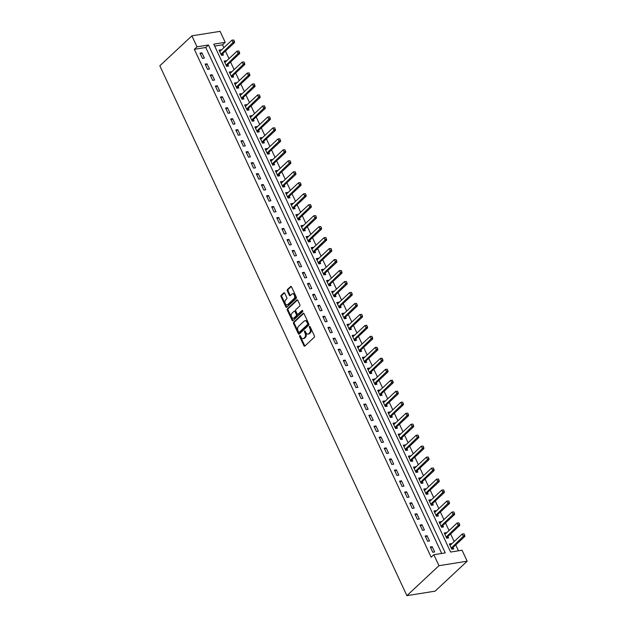 <?xml version="1.0" encoding="UTF-8"?>
<svg xmlns="http://www.w3.org/2000/svg" width="627" height="627" viewBox="0 0 627 627"><rect width="100%" height="100%" fill="white"/><g stroke="black" fill="none" stroke-linecap="round" stroke-linejoin="round"><path stroke-width="0.94" d="M299.73 335.602A0.698 0.455 -99.1 0 0 299.643 336.55L303.915 345.704A0.995 0.651 -99.1 0 0 304.84 346.073L314.276 337.255A0.995 0.651 -99.1 0 0 314.401 335.907L310.13 326.745A0.698 0.455 -99.1 0 0 309.393 327.435L309.95 328.619A3.198 2.077 -99.1 0 1 309.558 332.945L308.766 333.682A3.198 2.077 -99.1 0 1 307.982 334.073A3.198 2.077 -99.1 0 1 305.804 332.49L305.255 331.307A0.698 0.455 -99.1 0 0 304.518 331.989L305.067 333.172A3.198 2.077 -99.1 0 1 304.675 337.498L303.891 338.235A3.198 2.077 -99.1 0 1 303.107 338.635A3.198 2.077 -99.1 0 1 300.929 337.044L300.372 335.86A0.698 0.455 -99.1 0 0 299.73 335.602M300.333 335.782A0.698 0.455 -99.1 0 0 300.404 336.425L304.675 345.579A0.995 0.651 -99.1 0 0 304.957 345.963M310.083 326.667A0.698 0.455 -99.1 0 0 310.161 327.31L310.71 328.493L309.95 328.619M305.208 331.221A0.698 0.455 -99.1 0 0 305.278 331.871L305.835 333.055L305.067 333.172M284.76 293.256A0.995 0.651 -99.1 0 0 283.835 292.887L281.186 295.364A0.995 0.651 -99.1 0 0 281.068 296.712L285.81 306.877A0.995 0.651 -99.1 0 0 286.735 307.254L296.171 298.436A0.995 0.651 -99.1 0 0 296.297 297.08L291.555 286.915A0.995 0.651 -99.1 0 0 290.63 286.539L287.425 289.533A0.995 0.651 -99.1 0 0 287.307 290.881L289.337 295.231A0.995 0.651 -99.1 0 0 290.262 295.607L291.845 294.126A2.673 1.74 -99.1 0 1 292.503 293.789A2.673 1.74 -99.1 0 1 294.518 295.615A2.673 1.74 -99.1 0 1 294 298.734L287.785 304.542A2.673 1.74 -99.1 0 1 287.127 304.871A2.673 1.74 -99.1 0 1 285.113 303.045A2.673 1.74 -99.1 0 1 285.63 299.925L286.672 298.961A0.995 0.651 -99.1 0 0 286.79 297.606L284.76 293.256M441.706 553.469L205.766 47.495L194.323 49.321L196.996 46.821L191.878 35.849L159.822 65.804L406.899 595.65L435.122 591.151L467.178 561.196L462.06 550.224L450.617 552.05L213.776 44.149L225.218 42.322L220.101 31.35L191.878 35.849M194.323 49.321L431.164 557.223L433.837 554.723L438.955 565.695L406.899 595.65M293.687 322.16A0.995 0.651 -99.1 0 0 293.561 323.516L298.303 333.682A0.995 0.651 -99.1 0 0 299.228 334.058L308.672 325.233A0.995 0.651 -99.1 0 0 308.79 323.885L304.048 313.712A0.995 0.651 -99.1 0 0 303.123 313.343L293.687 322.16L294.447 322.043A0.995 0.651 -99.1 0 0 294.329 323.391L299.071 333.564A0.995 0.651 -99.1 0 0 299.353 333.94M292.057 320.279L287.315 310.114A0.995 0.651 -99.1 0 1 287.44 308.758L296.877 299.941A0.995 0.651 -99.1 0 1 297.801 300.309L299.831 304.667A0.995 0.651 -99.1 0 1 299.706 306.015L295.881 309.597A0.995 0.651 -99.1 0 0 295.756 310.945L297.104 313.829A0.995 0.651 -99.1 0 0 298.029 314.205L302.018 310.483A0.698 0.455 -99.1 0 1 302.582 311.69L292.981 320.656A0.995 0.651 -99.1 0 1 292.057 320.279L292.817 320.162L288.075 309.989L287.315 310.114M434.644 551.948L432.191 546.681L430.287 546.987L432.74 552.254L434.644 551.948M429.526 540.976L427.073 535.709L425.169 536.007L427.622 541.281L429.526 540.976M424.408 529.995L421.955 524.728L420.051 525.034L422.504 530.301L424.408 529.995M419.298 519.023L416.837 513.756L414.933 514.062L417.386 519.328L419.298 519.023M414.181 508.05L411.72 502.783L409.815 503.089L412.268 508.356L414.181 508.05M409.063 497.078L406.602 491.811L404.697 492.109L407.15 497.376L409.063 497.078M403.945 486.097L401.484 480.831L399.579 481.136L402.032 486.403L403.945 486.097M398.827 475.125L396.366 469.858L394.461 470.164L396.915 475.431L398.827 475.125M393.709 464.152L391.248 458.886L389.343 459.191L391.797 464.458L393.709 464.152M388.591 453.18L386.13 447.913L384.226 448.211L386.687 453.478L388.591 453.18M383.473 442.2L381.012 436.933L379.108 437.238L381.569 442.505L383.473 442.2M378.355 431.227L375.902 425.96L373.99 426.266L376.451 431.533L378.355 431.227M373.237 420.255L370.784 414.988L368.872 415.293L371.333 420.56L373.237 420.255M368.12 409.282L365.666 404.015L363.754 404.313L366.215 409.58L368.12 409.282M363.002 398.302L360.549 393.035L358.636 393.341L361.097 398.607L363.002 398.302M357.884 387.329L355.431 382.062L353.518 382.368L355.979 387.635L357.884 387.329M352.766 376.357L350.313 371.09L348.4 371.396L350.861 376.662L352.766 376.357M347.648 365.384L345.195 360.117L343.29 360.415L345.743 365.682L347.648 365.384M342.53 354.404L340.077 349.137L338.172 349.443L340.626 354.71L342.53 354.404M337.412 343.431L334.959 338.165L333.055 338.47L335.508 343.737L337.412 343.431M332.294 332.459L329.841 327.192L327.937 327.498L330.39 332.765L332.294 332.459M327.176 321.486L324.723 316.212L322.819 316.517L325.272 321.784L327.176 321.486M322.059 310.506L319.605 305.239L317.701 305.545L320.154 310.812L322.059 310.506M316.948 299.534L314.488 294.267L312.583 294.572L315.036 299.839L316.948 299.534M311.831 288.561L309.37 283.294L307.465 283.592L309.918 288.867L311.831 288.561M306.713 277.589L304.252 272.314L302.347 272.62L304.8 277.886L306.713 277.589M301.595 266.608L299.134 261.341L297.229 261.647L299.682 266.914L301.595 266.608M296.477 255.636L294.016 250.369L292.111 250.675L294.565 255.941L296.477 255.636M291.359 244.663L288.898 239.396L286.994 239.694L289.447 244.969L291.359 244.663M286.241 233.691L283.78 228.416L281.876 228.722L284.337 233.989L286.241 233.691M281.123 222.71L278.662 217.444L276.758 217.749L279.219 223.016L281.123 222.71M276.005 211.738L273.552 206.471L271.64 206.777L274.101 212.044L276.005 211.738M270.888 200.765L268.434 195.499L266.522 195.796L268.983 201.071L270.888 200.765M265.77 189.793L263.316 184.518L261.404 184.824L263.865 190.091L265.77 189.793M260.652 178.813L258.199 173.546L256.286 173.851L258.747 179.118L260.652 178.813M255.534 167.84L253.081 162.573L251.168 162.879L253.629 168.146L255.534 167.84M250.416 156.868L247.963 151.601L246.05 151.899L248.511 157.173L250.416 156.868M245.298 145.895L242.845 140.62L240.94 140.926L243.394 146.193L245.298 145.895M240.18 134.915L237.727 129.648L235.823 129.954L238.276 135.22L240.18 134.915M235.062 123.942L232.609 118.675L230.705 118.981L233.158 124.248L235.062 123.942M229.944 112.97L227.491 107.703L225.587 108.001L228.04 113.275L229.944 112.97M224.827 101.989L222.373 96.723L220.469 97.028L222.922 102.295L224.827 101.989M219.709 91.017L217.255 85.75L215.351 86.056L217.804 91.323L219.709 91.017M214.599 80.044L212.138 74.778L210.233 75.083L212.686 80.35L214.599 80.044M209.481 69.072L207.02 63.805L205.115 64.103L207.568 69.378L209.481 69.072M204.363 58.092L201.902 52.825L199.997 53.13L202.45 58.397L204.363 58.092M458.486 550.796L455.743 544.918M454.175 541.54L450.625 533.938M449.057 530.567L445.507 522.965M443.94 519.587L440.389 511.993M438.822 508.615L435.279 501.012M433.704 497.642L430.161 490.04M428.586 486.67L425.043 479.067M423.468 475.689L419.925 468.095M418.35 464.717L414.808 457.114M413.232 453.744L409.69 446.142M408.114 442.772L404.572 435.169M402.996 431.791L399.454 424.197M397.879 420.819L394.336 413.217M392.761 409.846L389.218 402.244M387.643 398.874L384.1 391.272M382.525 387.894L378.982 380.299M377.407 376.921L373.864 369.319M372.289 365.949L368.747 358.346M367.171 354.976L363.629 347.374M362.053 343.996L358.511 336.401M356.935 333.023L353.393 325.421M351.825 322.051L348.275 314.448M346.707 311.078L343.157 303.476M341.59 300.098L338.039 292.503M336.472 289.125L332.929 281.523M331.354 278.153L327.811 270.55M326.236 267.173L322.693 259.578M321.118 256.2L317.575 248.605M316 245.228L312.458 237.625M310.882 234.255L307.34 226.653M305.764 223.275L302.222 215.68M300.647 212.302L297.104 204.708M295.529 201.33L291.986 193.727M290.411 190.357L286.868 182.755M285.293 179.377L281.75 171.782M280.175 168.404L276.632 160.81M275.057 157.432L271.515 149.829M269.939 146.459L266.397 138.857M264.821 135.479L261.279 127.884M259.703 124.507L256.161 116.912M254.586 113.534L251.043 105.932M249.475 102.562L245.925 94.959M244.358 91.581L240.807 83.987M239.24 80.609L235.689 73.014M234.122 69.636L230.579 62.034M229.004 58.664L225.461 51.061M223.886 47.683L222.546 44.823L214.677 46.077M451.464 544.071L451.26 543.64L449.355 543.946L451.808 549.213L453.713 548.907L453.039 547.457M446.346 533.099L446.142 532.668L444.237 532.974L446.69 538.24L448.595 537.935L447.921 536.477M441.228 522.126L441.024 521.695L439.119 521.993L441.573 527.26L443.477 526.962L442.803 525.504M436.11 511.146L435.906 510.715L434.002 511.021L436.455 516.287L438.367 515.982L437.685 514.532M430.992 500.174L430.788 499.743L428.884 500.048L431.337 505.315L433.249 505.009L432.567 503.559M425.874 489.201L425.67 488.77L423.766 489.076L426.219 494.342L428.131 494.037L427.449 492.579M420.756 478.229L420.552 477.79L418.648 478.095L421.101 483.362L423.013 483.064L422.332 481.607M415.638 467.248L415.435 466.817L413.53 467.123L415.983 472.39L417.896 472.084L417.214 470.634M410.52 456.276L410.317 455.845L408.412 456.15L410.865 461.417L412.778 461.111L412.096 459.662M405.403 445.303L405.199 444.872L403.294 445.178L405.755 450.445L407.66 450.139L406.978 448.681M400.285 434.331L400.081 433.892L398.176 434.197L400.637 439.464L402.542 439.166L401.86 437.709M395.167 423.35L394.963 422.919L393.058 423.225L395.519 428.492L397.424 428.186L396.742 426.736M390.049 412.378L389.853 411.947L387.941 412.252L390.402 417.519L392.306 417.214L391.624 415.764M384.931 401.405L384.735 400.974L382.823 401.272L385.284 406.547L387.188 406.241L386.514 404.783M379.813 390.433L379.617 389.994L377.705 390.3L380.166 395.566L382.07 395.269L381.396 393.811M374.695 379.453L374.499 379.022L372.587 379.327L375.048 384.594L376.952 384.288L376.278 382.838M369.577 368.48L369.381 368.049L367.469 368.355L369.93 373.621L371.835 373.316L371.16 371.866M364.459 357.508L364.263 357.077L362.359 357.374L364.812 362.649L366.717 362.343L366.043 360.886M359.349 346.535L359.146 346.096L357.241 346.402L359.694 351.669L361.599 351.371L360.925 349.913M354.231 335.555L354.028 335.124L352.123 335.429L354.576 340.696L356.481 340.39L355.807 338.941M349.114 324.582L348.91 324.151L347.005 324.457L349.458 329.724L351.363 329.418L350.689 327.968M343.996 313.61L343.792 313.179L341.887 313.476L344.341 318.751L346.245 318.445L345.571 316.988M338.878 302.629L338.674 302.198L336.77 302.504L339.223 307.771L341.127 307.473L340.453 306.015M333.76 291.657L333.556 291.226L331.652 291.531L334.105 296.798L336.017 296.493L335.335 295.043M328.642 280.684L328.438 280.253L326.534 280.559L328.987 285.826L330.899 285.52L330.217 284.062M323.524 269.712L323.32 269.281L321.416 269.579L323.869 274.853L325.781 274.548L325.099 273.09M318.406 258.732L318.202 258.3L316.298 258.606L318.751 263.873L320.663 263.567L319.982 262.117M313.288 247.759L313.085 247.328L311.18 247.634L313.633 252.9L315.546 252.595L314.864 251.145M308.17 236.787L307.967 236.355L306.062 236.661L308.515 241.928L310.428 241.622L309.746 240.165M303.053 225.814L302.849 225.383L300.944 225.681L303.405 230.955L305.31 230.65L304.628 229.192M297.935 214.834L297.731 214.403L295.826 214.708L298.287 219.975L300.192 219.669L299.51 218.22M292.817 203.861L292.621 203.43L290.709 203.736L293.17 209.003L295.074 208.697L294.392 207.247M287.699 192.889L287.503 192.458L285.591 192.763L288.052 198.03L289.956 197.724L289.274 196.267M282.581 181.916L282.385 181.485L280.473 181.783L282.934 187.05L284.838 186.752L284.164 185.294M277.463 170.936L277.267 170.505L275.355 170.81L277.816 176.077L279.72 175.772L279.046 174.322M272.345 159.963L272.149 159.532L270.237 159.838L272.698 165.105L274.602 164.799L273.928 163.349M267.227 148.991L267.031 148.56L265.119 148.865L267.58 154.132L269.485 153.827L268.811 152.369M262.11 138.018L261.914 137.587L260.009 137.885L262.462 143.152L264.367 142.854L263.693 141.396M256.999 127.038L256.796 126.607L254.891 126.913L257.344 132.179L259.249 131.874L258.575 130.424M251.882 116.066L251.678 115.634L249.773 115.94L252.226 121.207L254.131 120.901L253.457 119.451M246.764 105.093L246.56 104.662L244.655 104.968L247.109 110.234L249.013 109.929L248.339 108.471M241.646 94.121L241.442 93.689L239.538 93.987L241.991 99.254L243.895 98.956L243.221 97.498M236.528 83.14L236.324 82.709L234.42 83.015L236.873 88.282L238.777 87.976L238.103 86.526M231.41 72.168L231.206 71.737L229.302 72.042L231.755 77.309L233.667 77.003L232.985 75.553M226.292 61.195L226.088 60.764L224.184 61.07L226.637 66.337L228.549 66.031L227.867 64.573M221.174 50.223L220.97 49.792L219.066 50.089L221.519 55.356L223.431 55.058L222.75 53.601M222.546 44.823L225.218 42.322M433.837 554.723L445.28 552.896L208.438 45.003L196.996 46.821M438.955 565.695L467.178 561.196M205.766 47.495L208.438 45.003M451.26 543.64L449.833 544.973M446.142 532.668L444.715 534M441.024 521.695L439.598 523.028M435.906 510.715L434.48 512.047M430.788 499.743L429.362 501.075M425.67 488.77L424.244 490.102M420.552 477.79L419.126 479.13M415.435 466.817L414.008 468.15M410.317 455.845L408.89 457.177M405.199 444.872L403.772 446.205M400.081 433.892L398.654 435.232M394.963 422.919L393.537 424.252M389.853 411.947L388.419 413.279M384.735 400.974L383.309 402.307M379.617 389.994L378.191 391.334M374.499 379.022L373.073 380.354M369.381 368.049L367.955 369.381M364.263 357.077L362.837 358.409M359.146 346.096L357.719 347.436M354.028 335.124L352.601 336.456M348.91 324.151L347.483 325.484M343.792 313.179L342.366 314.511M338.674 302.198L337.248 303.539M333.556 291.226L332.13 292.558M328.438 280.253L327.012 281.586M323.32 269.281L321.894 270.613M318.202 258.3L316.776 259.633M313.085 247.328L311.658 248.66M307.967 236.355L306.54 237.688M302.849 225.383L301.422 226.715M297.731 214.403L296.305 215.735M292.621 203.43L291.187 204.763M287.503 192.458L286.069 193.79M282.385 181.485L280.959 182.818M277.267 170.505L275.841 171.837M272.149 159.532L270.723 160.865M267.031 148.56L265.605 149.892M261.914 137.587L260.487 138.92M256.796 126.607L255.369 127.939M251.678 115.634L250.251 116.967M246.56 104.662L245.133 105.994M241.442 93.689L240.016 95.022M236.324 82.709L234.898 84.042M231.206 71.737L229.78 73.069M226.088 60.764L224.662 62.097M220.97 49.792L219.544 51.124M432.191 546.681L430.765 548.014M427.073 535.709L425.647 537.041M421.955 524.728L420.529 526.061M416.837 513.756L415.411 515.088M411.72 502.783L410.293 504.116M406.602 491.811L405.175 493.143M401.484 480.831L400.057 482.163M396.366 469.858L394.939 471.19M391.248 458.886L389.822 460.218M386.13 447.913L384.704 449.245M381.012 436.933L379.586 438.265M375.902 425.96L374.468 427.293M370.784 414.988L369.358 416.32M365.666 404.015L364.24 405.348M360.549 393.035L359.122 394.367M355.431 382.062L354.004 383.395M350.313 371.09L348.886 372.422M345.195 360.117L343.768 361.45M340.077 349.137L338.651 350.469M334.959 338.165L333.533 339.497M329.841 327.192L328.415 328.524M324.723 316.212L323.297 317.552M319.605 305.239L318.179 306.572M314.488 294.267L313.061 295.599M309.37 283.294L307.943 284.627M304.252 272.314L302.825 273.654M299.134 261.341L297.707 262.674M294.016 250.369L292.59 251.701M288.898 239.396L287.472 240.729M283.78 228.416L282.354 229.756M278.662 217.444L277.236 218.776M273.552 206.471L272.118 207.803M268.434 195.499L267.008 196.831M263.316 184.518L261.89 185.858M258.199 173.546L256.772 174.878M253.081 162.573L251.654 163.906M247.963 151.601L246.536 152.933M242.845 140.62L241.419 141.961M237.727 129.648L236.301 130.98M232.609 118.675L231.183 120.008M227.491 107.703L226.065 109.035M222.373 96.723L220.947 98.055M217.255 85.75L215.829 87.082M212.138 74.778L210.711 76.11M207.02 63.805L205.593 65.137M201.902 52.825L200.475 54.157M303.107 338.635L303.876 338.509A3.198 2.077 -99.1 0 0 304.651 338.118L303.891 338.235M305.835 333.055A3.198 2.077 -99.1 0 1 305.443 337.381L304.651 338.118M307.982 334.073L308.75 333.956A3.198 2.077 -99.1 0 0 309.534 333.556L308.766 333.682M310.71 328.493A3.198 2.077 -99.1 0 1 310.318 332.819L309.534 333.556M303.766 313.335L294.447 322.043M298.601 332.051A0.698 0.455 -99.1 0 0 299.244 332.31L307.528 324.567A0.698 0.455 -99.1 0 0 307.614 323.618L307.034 322.372A3.198 2.077 -99.1 0 0 304.855 320.781A3.198 2.077 -99.1 0 0 304.071 321.181L298.405 326.471A3.198 2.077 -99.1 0 0 298.013 330.797L298.601 332.051M299.643 332.247A0.698 0.455 -99.1 0 0 300.012 332.185L299.244 332.31M304.855 320.781L305.615 320.663A3.198 2.077 -99.1 0 1 307.794 322.247L308.382 323.501A0.698 0.455 -99.1 0 1 308.296 324.441L300.012 332.185M297.512 299.933L288.201 308.641A0.995 0.651 -99.1 0 0 288.075 309.989M298.28 314.166A0.995 0.651 -99.1 0 0 298.797 314.08L302.559 310.569M291.908 313.304A2.673 1.74 -99.1 0 0 291.39 316.423A2.673 1.74 -99.1 0 0 293.405 318.25A2.673 1.74 -99.1 0 0 294.055 317.913L296.25 315.867A0.995 0.651 -99.1 0 0 296.367 314.519L295.027 311.635A0.995 0.651 -99.1 0 0 294.094 311.258L291.908 313.304M293.405 318.25L294.165 318.124A2.673 1.74 -99.1 0 0 294.823 317.795L294.055 317.913M294.345 311.133L295.105 311.016A0.995 0.651 -99.1 0 1 295.787 311.509L297.135 314.393A0.995 0.651 -99.1 0 1 297.01 315.749L294.823 317.795M287.127 304.871L287.895 304.753A2.673 1.74 -99.1 0 0 288.545 304.416L287.785 304.542M292.503 293.789L293.264 293.671A2.673 1.74 -99.1 0 1 295.278 295.497A2.673 1.74 -99.1 0 1 294.761 298.609L288.545 304.416M291.265 286.531L288.193 289.408A0.995 0.651 -99.1 0 0 288.067 290.756L290.097 295.113A0.995 0.651 -99.1 0 0 290.387 295.489M284.478 292.88L281.954 295.239A0.995 0.651 -99.1 0 0 281.829 296.587L286.57 306.76A0.995 0.651 -99.1 0 0 286.86 307.136M452.138 549.158L452.96 547.575A1.019 0.658 80.9 0 1 453.102 547.387L464.858 536.398L463.486 536.618L462.256 533.985L450.499 544.973A1.019 0.658 80.9 0 1 450.319 545.082L449.943 545.208M463.831 533.906L462.256 533.985L464.058 533.867L464.67 535.184L464.058 533.867M451.354 548.241L451.589 547.794A1.019 0.658 80.9 0 1 451.73 547.606L464.442 535.223M464.67 535.184L464.858 536.398M447.02 538.185L447.843 536.602A1.019 0.658 80.9 0 1 447.984 536.406L459.74 525.426L458.368 525.645L457.138 523.012L445.382 533.992A1.019 0.658 80.9 0 1 445.201 534.102L444.825 534.228M458.713 522.934L457.138 523.012L458.94 522.894L459.552 524.211L458.94 522.894M446.236 537.268L446.471 536.822A1.019 0.658 80.9 0 1 446.612 536.626L459.325 524.25M459.552 524.211L459.74 525.426M441.902 527.213L442.725 525.63A1.019 0.658 80.9 0 1 442.866 525.434L454.622 514.453L453.25 514.673L452.02 512.04L440.264 523.02A1.019 0.658 80.9 0 1 440.083 523.13L439.707 523.255M453.595 511.953L452.02 512.04L453.823 511.922L454.434 513.239L453.823 511.922M441.118 526.288L441.353 525.849A1.019 0.658 80.9 0 1 441.494 525.653L454.207 513.27M454.434 513.239L454.622 514.453M436.784 516.233L437.607 514.657A1.019 0.658 80.9 0 1 437.748 514.461L449.504 503.481L448.133 503.7L446.902 501.067L435.146 512.047A1.019 0.658 80.9 0 1 434.966 512.157L434.589 512.283M448.477 500.981L446.902 501.067L448.705 500.942L449.316 502.258L448.705 500.942M436 515.316L436.235 514.869A1.019 0.658 80.9 0 1 436.376 514.681L449.089 502.298M449.316 502.258L449.504 503.481M431.666 505.26L432.489 503.677A1.019 0.658 80.9 0 1 432.63 503.489L444.386 492.501L443.015 492.72L441.784 490.087L430.028 501.075A1.019 0.658 80.9 0 1 429.848 501.185L429.471 501.31M443.36 490.008L441.784 490.087L443.587 489.969L444.198 491.286L443.587 489.969M430.882 504.343L431.117 503.896A1.019 0.658 80.9 0 1 431.258 503.708L443.971 491.325M444.198 491.286L444.386 492.501M426.548 494.288L427.371 492.704A1.019 0.658 80.9 0 1 427.512 492.508L439.268 481.528L437.897 481.748L436.666 479.114L424.91 490.095A1.019 0.658 80.9 0 1 424.73 490.204L424.354 490.33M438.242 479.036L436.666 479.114L438.469 478.997L439.08 480.313L438.469 478.997M425.764 493.371L425.999 492.924A1.019 0.658 80.9 0 1 426.141 492.728L438.853 480.353M439.08 480.313L439.268 481.528M421.43 483.315L422.253 481.732A1.019 0.658 80.9 0 1 422.394 481.536L434.15 470.556L432.779 470.775L431.548 468.142L419.792 479.122A1.019 0.658 80.9 0 1 419.612 479.232L419.236 479.357M433.124 468.055L431.548 468.142L433.351 468.024L433.962 469.341L433.351 468.024M420.654 482.39L420.882 481.951A1.019 0.658 80.9 0 1 421.023 481.755L433.735 469.372M433.962 469.341L434.15 470.556M416.312 472.335L417.135 470.752A1.019 0.658 80.9 0 1 417.276 470.563L429.033 459.583L427.661 459.803L426.431 457.161L414.674 468.15A1.019 0.658 80.9 0 1 414.494 468.259L414.118 468.385M428.006 457.083L426.431 457.161L428.233 457.044L428.844 458.361L428.233 457.044M415.536 471.418L415.764 470.971A1.019 0.658 80.9 0 1 415.905 470.783L428.617 458.4M428.844 458.361L429.033 459.583M411.194 461.362L412.017 459.779A1.019 0.658 80.9 0 1 412.158 459.591L423.915 448.603L422.543 448.822L421.313 446.189L409.564 457.177A1.019 0.658 80.9 0 1 409.376 457.287L409 457.412M422.888 446.111L421.313 446.189L423.115 446.071L423.734 447.388L423.115 446.071M410.419 460.445L410.646 459.999A1.019 0.658 80.9 0 1 410.787 459.81L423.499 447.427M423.734 447.388L423.915 448.603M406.077 450.39L406.899 448.807A1.019 0.658 80.9 0 1 407.041 448.611L418.797 437.63L417.425 437.85L416.195 435.216L404.446 446.197A1.019 0.658 80.9 0 1 404.258 446.306L403.882 446.432M417.77 435.138L416.195 435.216L417.997 435.099L418.617 436.416L417.997 435.099M405.301 449.473L405.528 449.026A1.019 0.658 80.9 0 1 405.669 448.83L418.381 436.455M418.617 436.416L418.797 437.63M400.959 439.417L401.782 437.834A1.019 0.658 80.9 0 1 401.931 437.638L413.679 426.658L412.307 426.877L411.077 424.244L399.328 435.224A1.019 0.658 80.9 0 1 399.148 435.334L398.764 435.459M412.652 424.158L411.077 424.244L412.879 424.126L413.499 425.443L412.879 424.126M400.183 438.492L400.41 438.054A1.019 0.658 80.9 0 1 400.551 437.858L413.264 425.474M413.499 425.443L413.679 426.658M395.849 428.437L396.664 426.854A1.019 0.658 80.9 0 1 396.813 426.666L408.561 415.685L407.189 415.905L405.959 413.264L394.211 424.252A1.019 0.658 80.9 0 1 394.03 424.361L393.646 424.487M407.534 413.185L405.959 413.264L407.762 413.146L408.381 414.463L407.762 413.146M395.065 427.52L395.292 427.073A1.019 0.658 80.9 0 1 395.433 426.885L408.146 414.502M408.381 414.463L408.561 415.685M390.731 417.464L391.546 415.881A1.019 0.658 80.9 0 1 391.695 415.693L403.443 404.705L402.072 404.924L400.841 402.291L389.093 413.271A1.019 0.658 80.9 0 1 388.912 413.389L388.528 413.514M402.416 402.213L400.841 402.291L402.644 402.173L403.263 403.49L402.644 402.173M389.947 416.547L390.174 416.101A1.019 0.658 80.9 0 1 390.315 415.913L403.036 403.529M403.263 403.49L403.443 404.705M385.613 406.492L386.428 404.909A1.019 0.658 80.9 0 1 386.577 404.713L398.325 393.732L396.954 393.952L395.723 391.319L383.975 402.299A1.019 0.658 80.9 0 1 383.795 402.409L383.41 402.534M397.299 391.24L395.723 391.319L397.526 391.201L398.145 392.518L397.526 391.201M384.829 405.575L385.056 405.128A1.019 0.658 80.9 0 1 385.205 404.932L397.918 392.557M398.145 392.518L398.325 393.732M380.495 395.519L381.318 393.936A1.019 0.658 80.9 0 1 381.459 393.74L393.207 382.76L391.836 382.979L390.605 380.346L378.857 391.326A1.019 0.658 80.9 0 1 378.677 391.436L378.293 391.561M392.181 380.26L390.605 380.346L392.408 380.228L392.8 381.577L392.408 380.228M379.711 394.595L379.938 394.156A1.019 0.658 80.9 0 1 380.087 393.96L392.8 381.577M393.027 381.545L393.207 382.76M375.377 384.539L376.2 382.956A1.019 0.658 80.9 0 1 376.341 382.768L388.089 371.787L386.718 372.007L385.495 369.366L373.739 380.354A1.019 0.658 80.9 0 1 373.559 380.464L373.175 380.589M387.063 369.287L385.495 369.366L387.298 369.248L387.682 370.604L387.298 369.248M374.593 383.622L374.821 383.175A1.019 0.658 80.9 0 1 374.97 382.987L387.682 370.604M387.909 370.565L388.089 371.787M370.259 373.567L371.082 371.983A1.019 0.658 80.9 0 1 371.223 371.795L382.972 360.807L381.6 361.027L380.377 358.393L368.621 369.374A1.019 0.658 80.9 0 1 368.441 369.491L368.057 369.616M381.945 358.315L380.377 358.393L382.18 358.276L382.564 359.632L382.18 358.276M369.475 372.65L369.703 372.203A1.019 0.658 80.9 0 1 369.852 372.015L382.564 359.632M382.791 359.592L382.972 360.807M365.141 362.594L365.964 361.011A1.019 0.658 80.9 0 1 366.105 360.815L377.862 349.835L376.482 350.054L375.26 347.421L363.503 358.401A1.019 0.658 80.9 0 1 363.323 358.511L362.939 358.636M376.827 347.342L375.26 347.421L377.062 347.303L377.446 348.659L377.062 347.303M364.358 361.677L364.593 361.23A1.019 0.658 80.9 0 1 364.734 361.034L377.446 348.659M377.673 348.62L377.862 349.835M360.023 351.622L360.846 350.038A1.019 0.658 80.9 0 1 360.987 349.842L372.744 338.862L371.364 339.082L370.142 336.448L358.385 347.429A1.019 0.658 80.9 0 1 358.205 347.538L357.829 347.664M371.709 336.362L370.142 336.448L371.944 336.331L372.328 337.679L371.944 336.331M359.24 350.697L359.475 350.258A1.019 0.658 80.9 0 1 359.616 350.062L372.328 337.679M372.556 337.647L372.744 338.862M354.906 340.641L355.728 339.058A1.019 0.658 80.9 0 1 355.87 338.87L367.626 327.89L366.246 328.101L365.024 325.468L353.267 336.456A1.019 0.658 80.9 0 1 353.087 336.566L352.711 336.691M366.599 325.389L365.024 325.468L366.826 325.35L367.21 326.706L366.826 325.35M354.122 339.724L354.357 339.278A1.019 0.658 80.9 0 1 354.498 339.089L367.21 326.706M367.438 326.667L367.626 327.89M349.788 329.669L350.611 328.086A1.019 0.658 80.9 0 1 350.752 327.897L362.508 316.909L361.136 317.129L359.906 314.495L348.15 325.476A1.019 0.658 80.9 0 1 347.969 325.585L347.593 325.719M361.481 314.417L359.906 314.495L361.708 314.378L362.32 315.695L361.708 314.378M349.004 328.752L349.239 328.305A1.019 0.658 80.9 0 1 349.38 328.117L362.092 315.734M362.32 315.695L362.508 316.909M344.67 318.696L345.493 317.113A1.019 0.658 80.9 0 1 345.634 316.917L357.39 305.937L356.018 306.156L354.788 303.523L343.032 314.503A1.019 0.658 80.9 0 1 342.851 314.613L342.475 314.738M356.363 303.437L354.788 303.523L356.591 303.405L356.975 304.761L356.591 303.405M343.886 317.779L344.121 317.333A1.019 0.658 80.9 0 1 344.262 317.137L356.975 304.761M357.202 304.722L357.39 305.937M339.552 307.724L340.375 306.141A1.019 0.658 80.9 0 1 340.516 305.945L352.272 294.964L350.901 295.184L349.67 292.55L337.914 303.531A1.019 0.658 80.9 0 1 337.734 303.64L337.357 303.766M351.245 292.464L349.67 292.55L351.473 292.433L352.084 293.75L351.473 292.433M338.768 306.799L339.003 306.36A1.019 0.658 80.9 0 1 339.144 306.164L351.857 293.781M352.084 293.75L352.272 294.964M334.434 296.743L335.257 295.16A1.019 0.658 80.9 0 1 335.398 294.972L347.154 283.992L345.783 284.203L344.552 281.57L332.796 292.558A1.019 0.658 80.9 0 1 332.616 292.668L332.239 292.793M346.128 281.492L344.552 281.57L346.355 281.452L346.966 282.769L346.355 281.452M333.65 295.826L333.885 295.38A1.019 0.658 80.9 0 1 334.026 295.192L346.739 282.808M346.966 282.769L347.154 283.992M329.316 285.771L330.139 284.188A1.019 0.658 80.9 0 1 330.28 284L342.036 273.011L340.665 273.231L339.434 270.598L327.678 281.578A1.019 0.658 80.9 0 1 327.498 281.688L327.122 281.813M341.01 270.519L339.434 270.598L341.237 270.48L341.848 271.797L341.237 270.48M328.532 284.854L328.767 284.407A1.019 0.658 80.9 0 1 328.909 284.211L341.621 271.836M341.848 271.797L342.036 273.011M324.198 274.798L325.021 273.215A1.019 0.658 80.9 0 1 325.162 273.019L336.918 262.039L335.547 262.258L334.316 259.625L322.56 270.605A1.019 0.658 80.9 0 1 322.38 270.715L322.004 270.84M335.892 259.539L334.316 259.625L336.119 259.507L336.503 260.856L336.119 259.507M323.414 273.874L323.65 273.435A1.019 0.658 80.9 0 1 323.791 273.239L336.503 260.856M336.73 260.824L336.918 262.039M319.08 263.826L319.903 262.243A1.019 0.658 80.9 0 1 320.044 262.047L331.801 251.066L330.429 251.286L329.199 248.653L317.442 259.633A1.019 0.658 80.9 0 1 317.262 259.743L316.886 259.868M330.774 248.566L329.199 248.653L331.001 248.535L331.612 249.852L331.001 248.535M318.304 262.901L318.532 262.462A1.019 0.658 80.9 0 1 318.673 262.266L331.385 249.883M331.612 249.852L331.801 251.066M313.962 252.846L314.785 251.262A1.019 0.658 80.9 0 1 314.926 251.074L326.683 240.094L325.311 240.306L324.081 237.672L312.332 248.66A1.019 0.658 80.9 0 1 312.144 248.77L311.768 248.895M325.656 237.594L324.081 237.672L325.883 237.555L326.267 238.911L325.883 237.555M313.187 251.929L313.414 251.482A1.019 0.658 80.9 0 1 313.555 251.294L326.267 238.911M326.495 238.871L326.683 240.094M308.845 241.873L309.667 240.29A1.019 0.658 80.9 0 1 309.809 240.102L321.565 229.114L320.193 229.333L318.963 226.7L307.214 237.68A1.019 0.658 80.9 0 1 307.026 237.79L306.65 237.915M320.538 226.621L318.963 226.7L320.765 226.582L321.385 227.899L320.765 226.582M308.069 240.956L308.296 240.509A1.019 0.658 80.9 0 1 308.437 240.313L321.149 227.938M321.385 227.899L321.565 229.114M303.727 230.901L304.55 229.317A1.019 0.658 80.9 0 1 304.691 229.121L316.447 218.141L315.075 218.361L313.845 215.727L302.096 226.708A1.019 0.658 80.9 0 1 301.908 226.817L301.532 226.943M315.42 215.641L313.845 215.727L315.647 215.61L316.267 216.926L315.647 215.61M302.951 229.976L303.178 229.537A1.019 0.658 80.9 0 1 303.319 229.341L316.032 216.958M316.267 216.926L316.447 218.141M298.609 219.928L299.432 218.345A1.019 0.658 80.9 0 1 299.581 218.149L311.329 207.169L309.957 207.388L308.727 204.755L296.979 215.735A1.019 0.658 80.9 0 1 296.798 215.845L296.414 215.97M310.302 204.668L308.727 204.755L310.53 204.637L311.149 205.954L310.53 204.637M297.833 219.003L298.06 218.564A1.019 0.658 80.9 0 1 298.201 218.368L310.914 205.985M311.149 205.954L311.329 207.169M293.499 208.948L294.314 207.365A1.019 0.658 80.9 0 1 294.463 207.176L306.211 196.188L304.84 196.408L303.609 193.774L291.861 204.763A1.019 0.658 80.9 0 1 291.68 204.872L291.296 204.998M305.184 193.696L303.609 193.774L305.412 193.657L306.031 194.973L305.412 193.657M292.715 208.031L292.942 207.584A1.019 0.658 80.9 0 1 293.083 207.396L305.796 195.013M306.031 194.973L306.211 196.188M288.381 197.975L289.196 196.392A1.019 0.658 80.9 0 1 289.345 196.204L301.093 185.216L299.722 185.435L298.491 182.802L286.743 193.782A1.019 0.658 80.9 0 1 286.563 193.892L286.178 194.017M300.067 182.723L298.491 182.802L300.294 182.684L300.913 184.001L300.294 182.684M287.597 197.058L287.824 196.612A1.019 0.658 80.9 0 1 287.965 196.416L300.686 184.04M300.913 184.001L301.093 185.216M283.263 187.003L284.078 185.42A1.019 0.658 80.9 0 1 284.227 185.224L295.975 174.243L294.604 174.463L293.373 171.829L281.625 182.81A1.019 0.658 80.9 0 1 281.445 182.919L281.061 183.045M294.949 171.743L293.373 171.829L295.176 171.712L295.568 173.06L295.176 171.712M282.479 186.078L282.706 185.639A1.019 0.658 80.9 0 1 282.855 185.443L295.568 173.06M295.795 173.028L295.975 174.243M278.145 176.03L278.968 174.447A1.019 0.658 80.9 0 1 279.109 174.251L290.857 163.271L289.486 163.49L288.255 160.857L276.507 171.837A1.019 0.658 80.9 0 1 276.327 171.947L275.943 172.072M289.831 160.771L288.255 160.857L290.058 160.739L290.677 162.056L290.058 160.739M277.361 175.105L277.589 174.659A1.019 0.658 80.9 0 1 277.737 174.471L290.45 162.087M290.677 162.056L290.857 163.271M273.027 165.05L273.85 163.467A1.019 0.658 80.9 0 1 273.991 163.279L285.74 152.29L284.368 152.51L283.145 149.877L271.389 160.865A1.019 0.658 80.9 0 1 271.209 160.974L270.825 161.1M284.713 149.798L283.145 149.877L284.948 149.759L285.332 151.115L284.948 149.759M272.243 164.133L272.471 163.686A1.019 0.658 80.9 0 1 272.62 163.498L285.332 151.115M285.559 151.076L285.74 152.29M267.909 154.077L268.732 152.494A1.019 0.658 80.9 0 1 268.873 152.298L280.622 141.318L279.25 141.537L278.027 138.904L266.271 149.884A1.019 0.658 80.9 0 1 266.091 149.994L265.707 150.119M279.595 138.826L278.027 138.904L279.83 138.786L280.214 140.142L279.83 138.786M267.126 153.16L267.353 152.714A1.019 0.658 80.9 0 1 267.502 152.518L280.214 140.142M280.441 140.103L280.622 141.318M262.791 143.105L263.614 141.522A1.019 0.658 80.9 0 1 263.755 141.326L275.512 130.345L274.132 130.565L272.91 127.932L261.153 138.912A1.019 0.658 80.9 0 1 260.973 139.022L260.589 139.147M274.477 127.845L272.91 127.932L274.712 127.814L275.096 129.162L274.712 127.814M262.008 142.18L262.243 141.741A1.019 0.658 80.9 0 1 262.384 141.545L275.096 129.162M275.324 129.131L275.512 130.345M257.673 132.132L258.496 130.549A1.019 0.658 80.9 0 1 258.637 130.353L270.394 119.373L269.014 119.592L267.792 116.959L256.035 127.939A1.019 0.658 80.9 0 1 255.855 128.049L255.479 128.174M269.359 116.873L267.792 116.959L269.594 116.834L270.206 118.158L269.594 116.834M256.89 131.208L257.125 130.761A1.019 0.658 80.9 0 1 257.266 130.573L269.978 118.189M270.206 118.158L270.394 119.373M252.556 121.152L253.379 119.569A1.019 0.658 80.9 0 1 253.52 119.381L265.276 108.393L263.896 108.612L262.674 105.979L250.918 116.967A1.019 0.658 80.9 0 1 250.737 117.077L250.361 117.202M264.249 105.9L262.674 105.979L264.476 105.861L265.088 107.178L264.476 105.861M251.772 120.235L252.007 119.788A1.019 0.658 80.9 0 1 252.148 119.6L264.86 107.217M265.088 107.178L265.276 108.393M247.438 110.18L248.261 108.596A1.019 0.658 80.9 0 1 248.402 108.4L260.158 97.42L258.786 97.64L257.556 95.006L245.8 105.987A1.019 0.658 80.9 0 1 245.619 106.096L245.243 106.222M259.131 94.928L257.556 95.006L259.359 94.889L259.97 96.205L259.359 94.889M246.654 109.263L246.889 108.816A1.019 0.658 80.9 0 1 247.03 108.62L259.743 96.244M259.97 96.205L260.158 97.42M242.32 99.207L243.143 97.624A1.019 0.658 80.9 0 1 243.284 97.428L255.04 86.448L253.669 86.667L252.438 84.034L240.682 95.014A1.019 0.658 80.9 0 1 240.502 95.124L240.125 95.249M254.013 83.947L252.438 84.034L254.241 83.916L254.852 85.233L254.241 83.916M241.536 98.282L241.771 97.843A1.019 0.658 80.9 0 1 241.912 97.647L254.625 85.264M254.852 85.233L255.04 86.448M237.202 88.235L238.025 86.651A1.019 0.658 80.9 0 1 238.166 86.455L249.922 75.475L248.551 75.695L247.32 73.061L235.564 84.042A1.019 0.658 80.9 0 1 235.384 84.151L235.007 84.277M248.895 72.975L247.32 73.061L249.123 72.936L249.507 74.292L249.123 72.936M236.418 87.31L236.653 86.863A1.019 0.658 80.9 0 1 236.794 86.675L249.507 74.292M249.734 74.252L249.922 75.475M232.084 77.254L232.907 75.671A1.019 0.658 80.9 0 1 233.048 75.483L244.804 64.495L243.433 64.714L242.202 62.081L230.446 73.069A1.019 0.658 80.9 0 1 230.266 73.179L229.89 73.304M243.778 62.002L242.202 62.081L244.005 61.963L244.389 63.319L244.005 61.963M231.3 76.337L231.535 75.891A1.019 0.658 80.9 0 1 231.677 75.702L244.389 63.319M244.616 63.28L244.804 64.495M226.966 66.282L227.789 64.699A1.019 0.658 80.9 0 1 227.93 64.503L239.686 53.522L238.315 53.742L237.084 51.108L225.328 62.089A1.019 0.658 80.9 0 1 225.148 62.198L224.772 62.324M238.66 51.03L237.084 51.108L238.887 50.991L239.271 52.347L238.887 50.991M226.182 65.365L226.418 64.918A1.019 0.658 80.9 0 1 226.559 64.722L239.271 52.347M239.498 52.307L239.686 53.522M221.848 55.309L222.671 53.726A1.019 0.658 80.9 0 1 222.812 53.53L234.569 42.55L233.197 42.769L231.966 40.136L220.21 51.116A1.019 0.658 80.9 0 1 220.03 51.226L219.654 51.351M233.542 40.05L231.966 40.136L233.769 40.018L234.38 41.335L233.769 40.018M221.065 54.384L221.3 53.946A1.019 0.658 80.9 0 1 221.441 53.75L234.153 41.366M234.38 41.335L234.569 42.55M300.404 336.425L299.643 336.55M310.161 327.31L309.393 327.435M305.278 331.871L304.518 331.989M305.443 337.381L304.675 337.498M310.318 332.819L309.558 332.945M304.675 345.579L303.915 345.704M303.64 313.257L303.123 313.343M299.071 333.564L298.303 333.682M294.329 323.391L293.561 323.516M308.296 324.441L307.528 324.567M308.382 323.501L307.614 323.618M307.794 322.247L307.034 322.372M288.201 308.641L287.44 308.758M297.394 299.855L296.877 299.941M298.797 314.08L298.029 314.205M297.01 315.749L296.25 315.867M297.135 314.393L296.367 314.519M295.787 311.509L295.027 311.635M294.761 298.609L294 298.734M290.097 295.113L289.337 295.231M288.067 290.756L287.307 290.881M288.193 289.408L287.425 289.533M291.14 286.461L290.63 286.539M286.57 306.76L285.81 306.877M281.829 296.587L281.068 296.712M281.954 295.239L281.186 295.364M284.352 292.801L283.835 292.887M453.102 547.387L451.73 547.606M452.96 547.575L451.589 547.794M447.984 536.406L446.612 536.626M447.843 536.602L446.471 536.822M442.866 525.434L441.494 525.653M442.725 525.63L441.353 525.849M437.748 514.461L436.376 514.681M437.607 514.657L436.235 514.869M432.63 503.489L431.258 503.708M432.489 503.677L431.117 503.896M427.512 492.508L426.141 492.728M427.371 492.704L425.999 492.924M422.394 481.536L421.023 481.755M422.253 481.732L420.882 481.951M417.276 470.563L415.905 470.783M417.135 470.752L415.764 470.971M412.158 459.591L410.787 459.81M412.017 459.779L410.646 459.999M407.041 448.611L405.669 448.83M406.899 448.807L405.528 449.026M401.931 437.638L400.551 437.858M401.782 437.834L400.41 438.054M396.813 426.666L395.433 426.885M396.664 426.854L395.292 427.073M391.695 415.693L390.315 415.913M391.546 415.881L390.174 416.101M386.577 404.713L385.205 404.932M386.428 404.909L385.056 405.128M381.459 393.74L380.087 393.96M381.318 393.936L379.938 394.156M376.341 382.768L374.97 382.987M376.2 382.956L374.821 383.175M371.223 371.795L369.852 372.015M371.082 371.983L369.703 372.203M366.105 360.815L364.734 361.034M365.964 361.011L364.593 361.23M360.987 349.842L359.616 350.062M360.846 350.038L359.475 350.258M355.87 338.87L354.498 339.089M355.728 339.058L354.357 339.278M350.752 327.897L349.38 328.117M350.611 328.086L349.239 328.305M345.634 316.917L344.262 317.137M345.493 317.113L344.121 317.333M340.516 305.945L339.144 306.164M340.375 306.141L339.003 306.36M335.398 294.972L334.026 295.192M335.257 295.16L333.885 295.38M330.28 284L328.909 284.211M330.139 284.188L328.767 284.407M325.162 273.019L323.791 273.239M325.021 273.215L323.65 273.435M320.044 262.047L318.673 262.266M319.903 262.243L318.532 262.462M314.926 251.074L313.555 251.294M314.785 251.262L313.414 251.482M309.809 240.102L308.437 240.313M309.667 240.29L308.296 240.509M304.691 229.121L303.319 229.341M304.55 229.317L303.178 229.537M299.581 218.149L298.201 218.368M299.432 218.345L298.06 218.564M294.463 207.176L293.083 207.396M294.314 207.365L292.942 207.584M289.345 196.204L287.965 196.416M289.196 196.392L287.824 196.612M284.227 185.224L282.855 185.443M284.078 185.42L282.706 185.639M279.109 174.251L277.737 174.471M278.968 174.447L277.589 174.659M273.991 163.279L272.62 163.498M273.85 163.467L272.471 163.686M268.873 152.298L267.502 152.518M268.732 152.494L267.353 152.714M263.755 141.326L262.384 141.545M263.614 141.522L262.243 141.741M258.637 130.353L257.266 130.573M258.496 130.549L257.125 130.761M253.52 119.381L252.148 119.6M253.379 119.569L252.007 119.788M248.402 108.4L247.03 108.62M248.261 108.596L246.889 108.816M243.284 97.428L241.912 97.647M243.143 97.624L241.771 97.843M238.166 86.455L236.794 86.675M238.025 86.651L236.653 86.863M233.048 75.483L231.677 75.702M232.907 75.671L231.535 75.891M227.93 64.503L226.559 64.722M227.789 64.699L226.418 64.918M222.812 53.53L221.441 53.75M222.671 53.726L221.3 53.946M299.839 332.271L299.071 332.396M298.546 314.205L297.786 314.331"/></g></svg>
